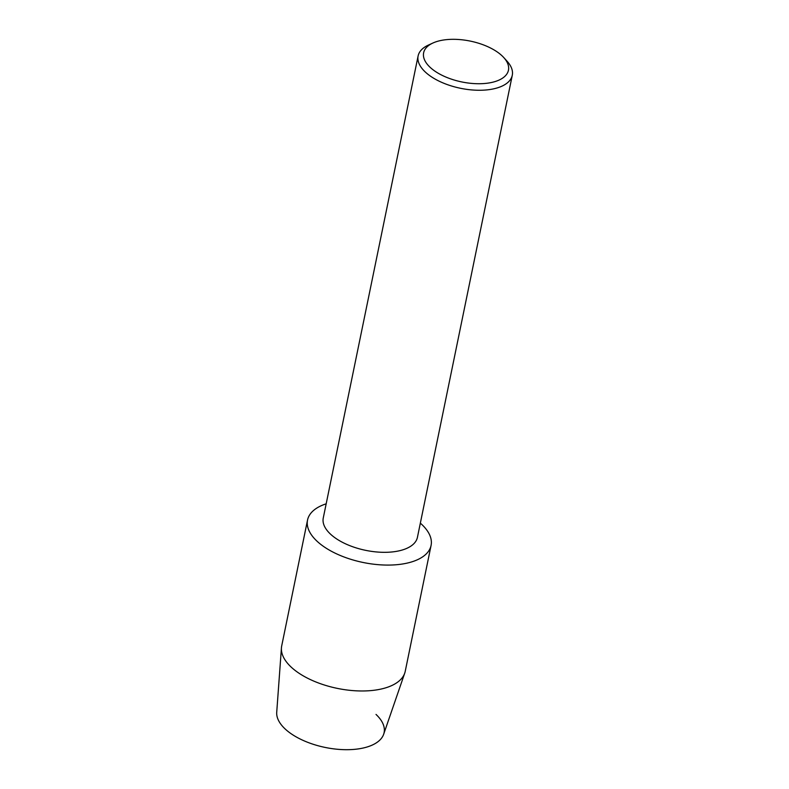 <?xml version="1.0" encoding="UTF-8"?>
<svg xmlns="http://www.w3.org/2000/svg" width="789" height="789" viewBox="0 0 789 789"><rect width="100%" height="100%" fill="white"/><g stroke="black" fill="none" stroke-linecap="round" stroke-linejoin="round"><path stroke-width="1.18" d="M376.018 714.42A54.697 26.353 -168.4 0 1 359.34 748.751A54.697 26.353 -168.4 0 1 285.046 728.868A54.697 26.353 -168.4 0 1 276.722 712.28L281.436 647.838A63.061 30.377 -168.4 0 1 281.693 645.944L307.532 520.059A63.061 30.377 -168.4 0 1 326.182 503.816A63.061 30.377 -168.4 0 0 316.872 541.067A63.061 30.377 -168.4 0 1 307.532 520.059M503.767 57.558L507.08 61.217A48.06 23.157 -168.4 0 1 512.278 75.28L417.43 537.339A48.06 23.157 -168.4 0 1 381.274 552.261A48.06 23.157 -168.4 0 1 330.384 534.025A48.06 23.157 -168.4 0 1 323.263 518.008L418.111 55.95A48.06 23.157 -168.4 0 1 428.427 45.072L432.914 43.02A43.296 20.859 -168.4 0 1 502.041 55.802A43.296 20.859 -168.4 0 1 503.767 57.558A43.296 20.859 -168.4 0 1 487.365 83.2A43.296 20.859 -168.4 0 1 430.035 67.243A43.296 20.859 -168.4 0 1 432.914 43.02M421.74 524.409A63.061 30.377 -168.4 0 1 402.518 563.997A63.061 30.377 -168.4 0 1 316.872 541.067A63.061 30.377 -168.4 0 0 383.641 565.003A63.061 30.377 -168.4 0 0 431.08 545.426A63.061 30.377 -168.4 0 0 421.74 524.409A63.061 30.377 -168.4 0 0 420.34 523.146A63.061 30.377 -168.4 0 1 421.74 524.409M512.278 75.28A48.06 23.157 -168.4 0 1 476.122 90.202A48.06 23.157 -168.4 0 1 425.232 71.957A48.06 23.157 -168.4 0 1 418.111 55.95M431.08 545.426L405.23 671.311A63.061 30.377 -168.4 0 1 404.727 673.145A63.061 30.377 -168.4 0 1 355.898 690.809A63.061 30.377 -168.4 0 1 291.033 666.961A63.061 30.377 -168.4 0 1 281.436 647.838M404.727 673.145L383.671 734.234A54.697 26.353 -168.4 0 1 341.321 749.55A54.697 26.353 -168.4 0 1 285.046 728.868"/></g></svg>
